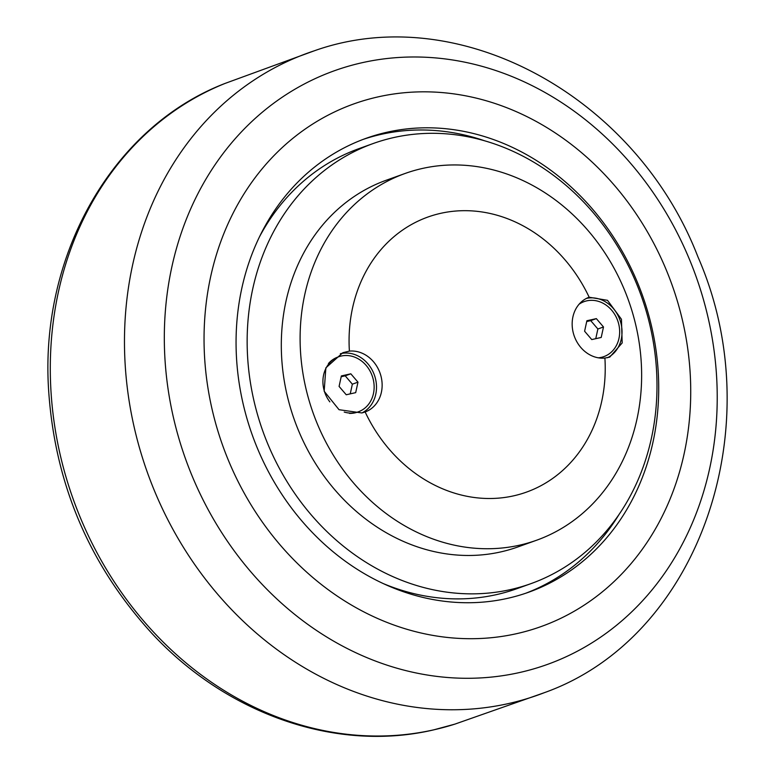 <?xml version="1.0" encoding="UTF-8"?>
<svg xmlns="http://www.w3.org/2000/svg" width="775" height="775" viewBox="0 0 775 775"><rect width="100%" height="100%" fill="white"/><g stroke="black" fill="none" stroke-linecap="round" stroke-linejoin="round"><path stroke-width="1.16" d="M649.944 319.736A241.073 207.196 -109.7 0 1 528.753 592.197A241.073 207.196 -109.7 0 1 244.832 410.798A241.073 207.196 -109.7 0 1 366.023 138.338A241.073 207.196 -109.7 0 1 649.944 319.736M618.993 514.581A241.073 207.196 -109.7 0 1 525.692 593.262M362.991 139.452A241.073 207.196 -109.7 0 1 485.014 140.924M214.142 417.696A277.605 238.593 70.3 0 0 516.789 633.63A277.605 238.593 70.3 0 0 680.634 312.838A277.605 238.593 70.3 0 0 377.987 96.904A277.605 238.593 70.3 0 0 214.142 417.696M604.897 358.069A31.659 27.212 -109.7 0 1 573.306 332.979A31.659 27.212 -109.7 0 1 589.155 297.222L607.503 300.332L621.453 319.261L622.18 342.947L609.741 357.101L604.897 358.069A146.107 125.579 70.3 0 1 513.68 495.835A146.107 125.579 70.3 0 1 365.141 411.961L361.867 412.949L339.033 409.704L324.163 391.23L325.858 367.844L342.85 352.693L349.399 351.114A31.659 27.212 -109.7 0 1 380.99 376.204A31.659 27.212 -109.7 0 1 365.141 411.961L365.064 411.99M340.341 353.72A31.659 27.212 -109.7 0 1 340.845 353.603A31.659 27.212 -109.7 0 1 374.393 375.081A31.659 27.212 -109.7 0 1 361.993 412.92M586.481 298.394A31.659 27.212 -109.7 0 1 619.942 319.968A31.659 27.212 -109.7 0 1 607.493 357.74M589.155 297.222A146.107 125.579 70.3 0 0 440.617 213.348A146.107 125.579 70.3 0 0 349.399 351.114M329.84 401.867A29.218 25.12 -109.7 0 1 338.665 356.781A29.218 25.12 -109.7 0 1 341.223 356.035A29.218 25.12 -109.7 0 1 372.659 377.28A29.218 25.12 -109.7 0 1 358.389 411.796L357.449 412.135A29.218 25.12 -109.7 0 1 354.902 412.872A29.218 25.12 -109.7 0 1 349.467 413.395M328.416 363.562A29.218 25.12 -109.7 0 1 337.726 357.12L338.665 356.781M579.09 304.226A29.218 25.12 -109.7 0 1 584.185 301.591A29.218 25.12 -109.7 0 1 586.743 300.855A29.218 25.12 -109.7 0 1 618.179 322.09A29.218 25.12 -109.7 0 1 603.909 356.607L602.979 356.946A29.218 25.12 -109.7 0 1 600.422 357.682A29.218 25.12 -109.7 0 1 599.114 357.934M579.632 303.616A29.218 25.12 -109.7 0 1 583.255 301.93L584.185 301.591M519.57 545.174A194.806 167.429 -109.7 0 1 310 403.562A194.806 167.429 -109.7 0 1 405.122 173.464A194.806 167.429 -109.7 0 1 422.162 168.514A194.806 167.429 -109.7 0 1 631.741 310.126A194.806 167.429 -109.7 0 1 536.62 540.223A194.806 167.429 -109.7 0 1 519.57 545.174M536.62 540.223L517.826 546.956A194.806 167.429 -109.7 0 1 294.461 420.089A194.806 167.429 -109.7 0 1 386.328 180.207L405.122 173.464M373.172 143.53A233.769 200.919 70.3 0 0 255.653 407.737A233.769 200.919 70.3 0 0 530.972 583.633A233.769 200.919 70.3 0 0 648.491 319.436A233.769 200.919 70.3 0 0 373.172 143.53L359.116 148.577A233.769 200.919 70.3 0 0 259.412 236.956M383.761 583.788A233.769 200.919 70.3 0 0 516.915 588.68L530.972 583.633M358.389 411.796A29.218 25.12 -109.7 0 1 355.832 412.532A29.218 25.12 -109.7 0 1 344.226 412.067M339.082 386.415L341.368 375.933L350.823 373.812L357.982 382.162L355.686 392.644L346.241 394.766L339.082 386.415M350.242 393.865L352.354 384.177L345.195 375.827L341.194 376.728M350.823 373.812L345.195 375.827M357.982 382.162L352.354 384.177M603.909 356.607A29.218 25.12 -109.7 0 1 601.352 357.353A29.218 25.12 -109.7 0 1 598.3 357.808M584.602 331.225L586.888 320.743L596.343 318.622L603.502 326.972L601.206 337.454L591.761 339.576L584.602 331.225M595.762 338.685L597.874 328.997L590.715 320.637L586.714 321.538M596.343 318.622L590.715 320.637M603.502 326.972L597.874 328.997M175.789 427.199A315.367 271.056 -109.7 0 1 361.925 62.756A315.367 271.056 -109.7 0 1 705.754 308.072A315.367 271.056 -109.7 0 1 519.618 672.516A315.367 271.056 -109.7 0 1 175.789 427.199M508.652 703.526A341 293.086 70.3 0 0 544.379 692.666C700.145 637.127 771.774 425.281 697.946 256.893C636.285 97.011 459.255 -0.872 314.253 50.821A341 293.086 70.3 0 0 136.875 438.272A341 293.086 70.3 0 0 508.652 703.526M544.379 692.666L454.809 724.15A340.516 292.669 -109.7 0 1 433.923 729.798A340.516 292.669 -109.7 0 1 62.678 464.923A340.516 292.669 -109.7 0 1 225.06 83.429M454.809 724.15L433.496 729.914C336.602 752.593 226.775 714.395 151.726 633.214C88.641 564.006 54.221 482.176 48.467 387.703C40.533 253.396 113.373 126.383 225.079 83.419L314.253 50.821"/></g></svg>

